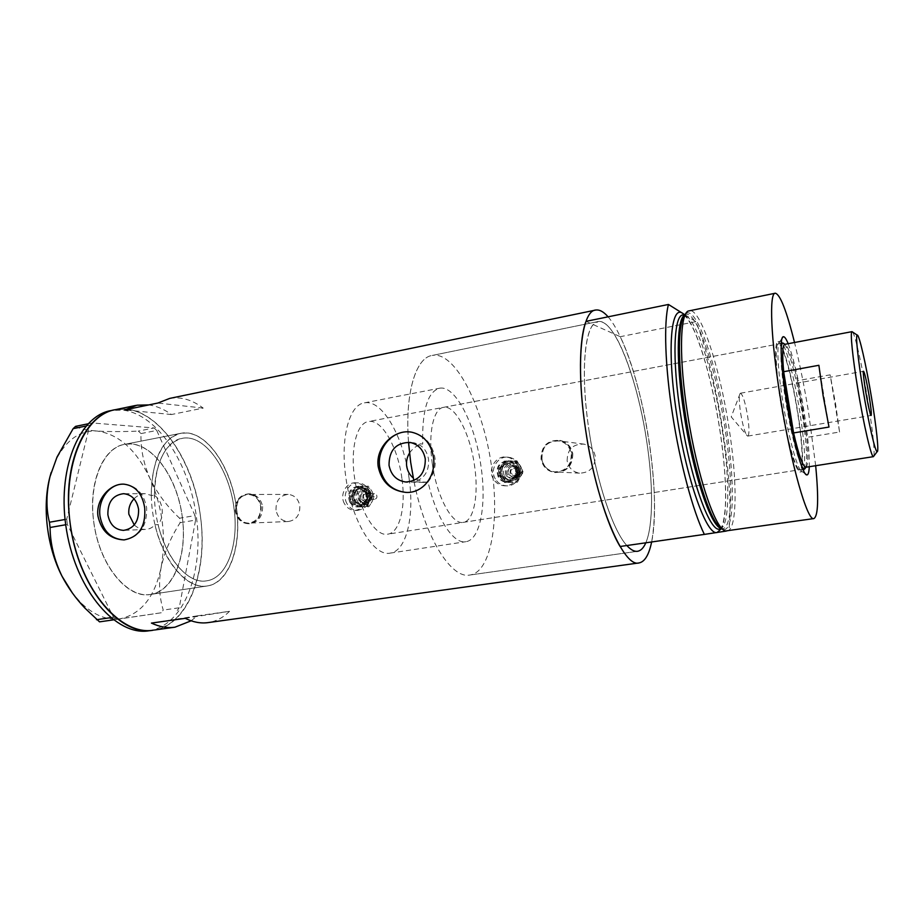 <?xml version="1.0" encoding="UTF-8"?>
<svg xmlns="http://www.w3.org/2000/svg" width="924" height="924" viewBox="0 0 924 924"><rect width="100%" height="100%" fill="white"/><g stroke="black" fill="none" stroke-linecap="round" stroke-linejoin="round"><path stroke-width="0.69" stroke-dasharray="4.62 3.46" d="M134.015 498.81C137.41 495.38 141.187 493.67 145.357 493.682L151.27 495.426L154.447 495.414C155.417 462.116 164.691 443.081 182.282 438.322C204.666 433.726 229.418 469.149 234.026 508.454C239.039 543.982 227.142 578.193 206.664 580.815C188.646 584.291 166.262 559.632 158.131 524.636L154.966 524.751C152.425 527.708 149.226 529.267 145.38 529.429L124.001 530.353M410.834 442.584L413.837 442.769C421.922 444.583 426.819 450.034 428.517 459.136C429.313 471.113 424.486 478.69 414.067 481.854L428.078 482.155C436.417 518.607 453.465 544.305 465.812 541.707C480.364 539.986 486.74 504.238 480.977 466.216C475.283 424.22 455.417 384.927 439.547 388.23C427.604 391.764 421.979 410.372 422.695 444.074L408.57 442.804C404.7 393.647 415.731 357.438 432.213 355.451C415.731 357.438 404.7 393.647 408.57 442.804M428.078 482.155L423.931 482.397L413.305 478.066M154.447 495.414C158.662 498.221 161.215 502.714 162.081 508.87C162.786 515.084 161.469 520.339 158.131 524.636M275.999 509.967C275.826 500.612 279.868 495.426 288.149 494.409C294.502 495.079 298.406 498.925 299.826 505.948C300.057 515.049 296.177 520.247 288.184 521.529C281.554 521.078 277.5 517.221 275.999 509.967M235.747 510.914C235.562 501.016 239.801 495.53 248.452 494.456C255.105 495.16 259.182 499.237 260.672 506.664C260.903 516.297 256.837 521.794 248.475 523.146C241.545 522.661 237.306 518.583 235.747 510.914M567.14 460.903C567.267 449.295 572.949 443.705 584.176 444.155C590.24 445.795 593.913 449.803 595.195 456.179C595.264 467.117 590.032 472.776 579.498 473.169C572.718 471.933 568.606 467.844 567.14 460.903M541.649 458.835C541.787 446.488 547.782 440.552 559.644 441.014C566.054 442.758 569.935 447.008 571.286 453.788C571.355 465.419 565.823 471.448 554.689 471.864C547.528 470.559 543.185 466.216 541.649 458.835M262.624 506.548C262.647 516.562 258.246 522.279 249.422 523.7C242.435 523.215 238.196 518.965 236.706 510.96C236.255 500.681 240.494 494.975 249.411 493.855C256.537 494.594 260.949 498.821 262.624 506.548M261.192 506.571C261.434 516.608 257.207 522.326 248.498 523.735C241.28 523.25 236.856 518.999 235.227 510.995C235.043 500.692 239.455 494.975 248.475 493.855C255.405 494.594 259.644 498.833 261.192 506.571M572.788 453.765C572.695 465.835 566.851 472.095 555.255 472.545C547.944 471.217 543.52 466.712 541.972 459.009C541.914 446.142 548.059 439.963 560.429 440.459C567.209 442.296 571.332 446.731 572.788 453.765M571.91 453.684C571.979 465.788 566.227 472.06 554.654 472.511C547.181 471.171 542.642 466.643 541.037 458.939C541.187 446.061 547.447 439.882 559.817 440.39C566.47 442.203 570.501 446.639 571.91 453.684M134.246 524.936C137.572 527.974 141.28 529.464 145.38 529.429M124.336 539.893C139.674 536.983 147.112 526.322 146.662 507.888C143.913 493.566 136.394 485.666 124.105 484.164L123.539 484.153M406.93 492.423C423.435 492.989 437.803 475.052 434.823 457.253C432.143 443.601 424.578 435.285 412.104 432.27L410.256 432.005M414.067 481.854C425.352 538.218 451.489 579.129 469.785 575.028C491.037 572.406 499.78 520.628 491.591 466.805C483.506 407.507 455.393 350.82 432.213 355.451C455.393 350.82 483.506 407.507 491.591 466.805C499.78 520.628 491.037 572.406 469.785 575.028C451.351 579.186 424.971 537.537 413.813 480.63M589.096 430.954C596.661 482.27 613.259 531.196 626.865 545.53L626.819 545.483C613.224 531.115 596.65 482.213 589.096 430.954C581.208 379.602 583.587 334.846 593.289 324.613L598.232 321.54C584.973 322.06 579.787 370.755 589.096 430.954M586.001 321.356L620.258 336.694C644.733 387.006 661.584 495.657 651.674 541.741L645.807 542.815C653.384 525.548 653.291 483.529 646.581 440.401C637.456 378.748 614.414 318.41 598.232 321.54C603.072 320.963 608.315 325.075 613.975 333.887C627.119 354.215 640.043 397.436 646.581 440.401C653.256 483.368 653.384 525.236 645.888 542.619L620.096 546.5M182.363 517.659C187.572 555.105 173.689 591.452 150.427 594.455C127.062 599.306 98.302 563.813 93.543 520.362C88.392 481.543 103.569 447.228 124.74 444.329C150.162 439.119 177.674 476.253 182.363 517.659M151.27 495.426C152.102 459.193 162.035 438.473 181.069 433.275C205.128 428.343 231.612 466.366 236.556 508.408C241.926 546.431 229.221 583.159 207.207 585.978C187.757 589.743 163.513 562.785 154.966 524.751M169.727 398.406C180.965 396.523 192.123 399.757 203.199 408.096L171.46 414.529C164.091 409.205 156.537 406.006 148.833 404.908M608.096 316.828C624.127 335.054 641.013 388.068 649.006 440.794C655.289 482.813 656.167 516.539 651.628 541.972M154.262 630.041C188.577 623.943 207.738 571.159 200.566 517.117C193.763 463.028 161.642 413.028 126.565 409.182L115.535 409.644C153.742 401.871 193.705 457.045 200.566 517.117C208.2 571.552 188.3 625.698 153.28 630.191L153.153 630.203M191.129 620.812L197.205 615.858L229.533 611.307C223.215 617.636 216.066 621.402 208.096 622.603M229.533 611.307L185.239 618.329M197.205 615.858L151.432 623.088M203.199 408.096L157.854 403.049M171.46 414.529L124.728 409.898M409.517 453.107C412.809 448.117 417.198 445.114 422.695 444.074M206.606 586.059L207.207 585.978C229.244 582.64 241.776 546.165 236.486 507.888C231.462 469.588 209.459 434.811 186.937 432.986L181.069 433.275C159.991 436.451 146.108 474.266 153.176 515.754C159.968 557.276 185.505 589.223 206.606 586.059M149.803 594.548L150.427 594.455C173.712 590.933 187.422 554.839 182.305 517.151C177.466 479.452 154.655 445.437 130.919 443.959L124.74 444.329C102.472 447.759 87.422 485.192 94.352 525.929C101.005 566.712 127.5 597.886 149.803 594.548M148.972 630.78L149.954 630.63C184.407 624.532 203.696 571.771 196.535 517.798C189.767 463.779 157.554 413.848 122.349 410.06L111.273 410.533M87.988 423.827L92.204 422.961L154.1 427.951L138.346 431.092L141.002 433.575C140.517 448.51 143.497 463.478 149.965 478.482C157.126 493.116 167.001 506.364 179.568 518.214L180.145 522.707C170.998 536.925 164.668 551.755 161.169 567.221C158.501 582.397 159.194 596.685 163.248 610.083L161.226 612.774L99.526 621.852M141.002 433.575L156.722 430.457L195.01 515.58L179.568 518.214M180.145 522.707L195.588 520.096L179.233 607.784L163.248 610.083M161.226 612.774L113.375 619.877M110.603 617.682L113.467 617.267L67.348 524.462L65.708 524.751M65.073 519.484L66.713 519.196L89.801 425.248L86.001 426.033M75.583 426.368C79.164 428.621 86.336 430.18 97.089 431.046C108.651 431.739 122.407 431.762 138.346 431.092M51.155 472.499L56.352 459.193C66.736 439.489 80.319 430.099 97.089 431.046C118.722 434.061 136.348 449.873 149.965 478.482C162.705 507.599 166.435 537.179 161.169 567.221C154.839 596.916 141.222 614.09 120.305 618.757C107.103 620.593 93.971 615.28 80.931 602.829L72.372 592.977M156.722 430.457L154.1 427.951M92.204 422.961L89.801 425.248M66.713 519.196L67.348 524.462M113.467 617.267L116.447 619.426M177.246 610.487L179.233 607.784M195.588 520.096L195.01 515.58M788.172 343.705C793.658 358.35 798.867 380.411 803.799 409.875C807.784 434.811 809.609 453.765 809.285 466.712M781.381 341.938L779.891 341.418C776.368 342.203 777.558 369.392 782.928 402.217C788.761 438.854 798.163 472.083 802.171 471.633L803.476 470.651M803.995 469.08C805.601 458.985 804.123 439.397 799.549 410.314C794.732 380.365 787.19 350.462 782.397 343.243M781.011 402.76C786.751 438.923 796.118 471.39 799.918 469.727C803.811 469.577 802.355 441.672 797.239 410.533C791.753 376.172 782.559 342.931 778.401 344.005C774.693 343.693 775.698 370.281 781.011 402.76M432.27 463.478C436.682 496.558 452.194 525.051 463.224 522.372C474.012 521.136 478.898 494.536 474.566 465.858C470.27 434.141 455.301 404.839 443.543 407.345C433.414 408.362 427.87 433.83 432.27 463.478M780.688 402.598C786.647 440.101 796.349 473.712 800.276 471.979C804.307 471.817 802.806 442.885 797.504 410.66C791.833 375.098 782.305 340.656 777.996 341.753C774.15 341.43 775.19 368.942 780.688 402.598M685.897 313.525L686.058 313.409C696.939 306.214 716.851 365.488 726.16 426.183C735.146 481.519 734.58 532.755 723.018 529.417L725.733 530.942M727.142 531.023C737.491 529.926 737.398 479.614 728.701 425.883C719.577 366.747 700.692 308.408 689.419 310.591M815.673 465.719L808.558 412.266C804.434 387.064 799.757 363.813 794.524 342.504M651.674 541.741L728.84 530.665C734.661 484.245 717.082 373.712 695.911 321.633L620.258 336.694M684.672 314.61L695.911 321.633M728.84 530.665L726.38 531.046M852.621 332.062C855.347 335.493 862.3 366.805 867.509 398.371C872.579 429.568 874.716 448.775 873.896 455.982M740.678 413.421C742.896 426.183 745.148 433.714 747.424 436.001L747.805 436.082C749.433 434.696 749.364 427.939 747.585 415.835C745.171 402.079 742.792 394.536 740.471 393.22L740.136 393.405C738.854 395.622 739.038 402.287 740.678 413.421M805.82 467.255L806.028 467.197C808.223 465.361 808.442 455.44 806.687 437.41L839.569 432.016L835.562 403.846L830.156 374.832L797.458 380.688C792.399 358.235 788.253 346.119 785.007 344.352L784.788 344.34M802.933 409.436L797.458 380.688L806.687 437.41L802.933 409.436M801.12 464.864C795.991 452.945 790.886 431.97 785.804 401.917C781.843 376.657 780.283 358.743 781.092 348.186M784.361 343.913C788.842 348.614 796.696 379.048 801.639 409.782C806.352 439.882 807.692 459.182 805.67 467.683M401.894 478.309C397.851 447.193 381.739 418.745 368.48 421.54C357.08 422.822 350.254 448.001 354.458 477.027C358.593 509.413 375.294 537.052 387.745 534.176C399.896 532.721 406.063 506.433 401.894 478.309M409.101 478.505C403.73 437.295 382.363 399.145 364.46 402.852C349.411 404.527 340.159 437.884 345.772 476.796C351.316 520.27 373.712 556.964 390.182 553.118C406.572 551.12 414.645 515.811 409.101 478.505M234.026 508.454C229.418 469.149 204.666 433.726 182.282 438.322C163.513 440.794 150.462 473.204 155.463 510.025C160.152 551.212 185.99 585.204 206.664 580.815C227.142 578.193 239.039 543.982 234.026 508.454M839.569 432.016L830.156 374.832M818.883 365.292L829.001 427.05M372.28 497.978C371.529 495.611 372.268 494.201 374.509 493.739L376.622 495.079C377.373 497.435 376.634 498.844 374.416 499.318L372.28 497.978M363.733 498.036C362.982 495.645 363.733 494.213 365.996 493.739L368.133 495.102C368.895 497.482 368.145 498.914 365.892 499.399L363.733 498.036M361.007 499.214C359.644 494.883 361.018 492.307 365.107 491.476L368.942 493.924C370.316 498.209 368.976 500.796 364.934 501.674L361.007 499.214M350.658 501.94C347.921 493.139 350.704 487.93 359.032 486.301C362.323 486.544 364.864 488.195 366.666 491.256C369.427 499.849 366.759 505.07 358.662 506.918C355.209 506.779 352.541 505.128 350.658 501.94M349.665 501.951C346.927 493.139 349.711 487.918 358.038 486.29C361.342 486.532 363.894 488.184 365.696 491.245C368.457 499.861 365.788 505.093 357.669 506.941C354.215 506.802 351.547 505.139 349.665 501.951M347.008 503.719C341.753 494.929 348.695 481.993 358.258 482.859C362.624 483.206 365.996 485.4 368.376 489.454C372.072 500.9 368.537 507.877 357.761 510.383C353.118 510.233 349.526 508.015 347.008 503.719M344.502 503.765C339.235 494.929 346.2 481.947 355.786 482.813C360.164 483.16 363.548 485.366 365.939 489.443C369.646 500.935 366.1 507.934 355.29 510.441C350.623 510.302 347.031 508.073 344.502 503.765M353.141 501.905C351.432 498.521 351.374 495.114 352.956 491.66C354.747 488.334 357.403 486.555 360.914 486.336L356.225 486.474L352.956 491.66L351.062 496.835L353.141 501.905L356.595 506.953L361.284 506.86C357.761 506.791 355.047 505.139 353.141 501.905M369.277 501.547C367.463 504.885 364.795 506.652 361.284 506.86L367.348 506.733L369.277 501.547L372.557 496.338L369.092 491.268C370.813 494.652 370.871 498.082 369.277 501.547M369.092 491.268C367.151 488.022 364.426 486.371 360.914 486.336L366.967 486.197L369.092 491.268M364.195 506.802C360.695 506.733 357.981 505.082 356.075 501.859C354.377 498.498 354.319 495.102 355.902 491.672C357.68 488.357 360.325 486.59 363.825 486.371C367.325 486.405 370.039 488.045 371.968 491.279C373.689 494.652 373.746 498.059 372.153 501.513C370.351 504.827 367.694 506.595 364.195 506.802L358.166 506.918L356.075 501.859L352.645 496.835L355.902 491.672L357.796 486.498L368.514 486.22L371.968 491.279L374.093 496.338L372.153 501.513L368.895 506.699L364.195 506.802M352.645 496.835L351.062 496.835M358.166 506.918L356.595 506.953M368.895 506.699L367.348 506.733M374.093 496.338L372.557 496.338M368.514 486.22L366.967 486.197M357.796 486.498L356.225 486.474M517.787 473.631C516.978 471.044 517.856 469.565 520.431 469.219L522.499 470.593C523.307 473.157 522.441 474.624 519.9 475.005L517.787 473.631M511.053 473.331C510.233 470.709 511.122 469.207 513.732 468.861L515.823 470.247C516.643 472.845 515.765 474.335 513.19 474.728L511.053 473.331M508.385 474.532C506.906 469.773 508.523 467.094 513.236 466.47L516.99 468.965C518.468 473.642 516.897 476.334 512.266 477.05L508.385 474.532M499.029 477.131C496.061 467.44 499.376 462.012 508.985 460.845C512.173 461.33 514.645 463.005 516.401 465.869C519.415 475.248 516.285 480.699 507.022 482.236C503.568 481.901 500.9 480.191 499.029 477.131M498.244 477.096C495.264 467.394 498.579 461.954 508.212 460.799C511.411 461.272 513.883 462.959 515.638 465.823C518.653 475.213 515.523 480.676 506.248 482.213C502.783 481.878 500.115 480.168 498.244 477.096M495.356 478.967C489.304 469.38 497.955 455.289 508.766 457.253C512.982 457.923 516.239 460.152 518.549 463.94C524.416 473.18 516.608 486.89 506.156 485.805C501.489 485.389 497.886 483.113 495.356 478.967M493.358 478.909C487.283 469.276 495.98 455.128 506.826 457.103C511.053 457.773 514.322 460.013 516.643 463.813C522.534 473.088 514.691 486.856 504.204 485.77C499.514 485.354 495.899 483.067 493.358 478.909M500.993 477.188C499.133 473.689 499.052 470.131 500.762 466.528C502.702 463.051 505.59 461.18 509.401 460.914L504.1 461.145L498.521 471.968L504.55 482.467L509.852 482.305C506.029 482.259 503.072 480.561 500.993 477.188M518.526 476.703C516.562 480.191 513.675 482.062 509.852 482.305L516.239 482.155L521.875 471.286L518.295 465.996C520.177 469.507 520.258 473.088 518.526 476.703M518.295 465.996C516.193 462.624 513.224 460.937 509.401 460.914L515.777 460.764L518.295 465.996M512.15 482.351C508.339 482.316 505.393 480.619 503.326 477.281C501.466 473.793 501.397 470.247 503.095 466.666C505.035 463.201 507.9 461.342 511.688 461.076C515.5 461.099 518.456 462.774 520.558 466.135C522.43 469.635 522.499 473.18 520.778 476.796C518.826 480.261 515.95 482.12 512.15 482.351L505.798 482.501L499.769 472.025L505.347 461.226L516.99 460.857L523.076 471.356L517.452 482.189L512.15 482.351M499.769 472.025L498.521 471.968M505.798 482.501L504.55 482.467M517.452 482.189L516.239 482.155M523.076 471.356L521.875 471.286M516.99 460.857L515.777 460.764M505.347 461.226L504.1 461.145M684.245 315.234L686.186 314.299C697.297 312.127 715.8 368.78 724.659 426.357C733.113 478.667 733.055 527.546 722.857 528.609L720.882 528.355M684.407 314.657C696.165 325.109 711.561 376.345 719.496 427.454C726.772 472.938 727.95 516.551 721.228 528.84M719.692 529.059C730.018 527.985 730.179 479.129 721.736 426.865C712.901 369.323 694.294 312.728 683.044 314.934L682.905 314.957M369.427 493.924L365.592 491.476C361.492 492.307 360.129 494.883 361.492 499.214L365.407 501.674C369.45 500.785 370.79 498.209 369.427 493.924M362.855 498.625C362.52 492.908 364.564 491.533 369.023 494.513C369.357 500.242 367.302 501.605 362.855 498.625M357.403 500.981C362.185 510.556 376.114 501.328 370.639 492.157C365.788 482.594 351.963 491.868 357.403 500.981M358.766 500.392L364.46 503.95C370.281 502.656 372.21 498.925 370.235 492.746L364.726 489.212C358.778 490.39 356.803 494.121 358.766 500.392M360.129 499.803C356.144 493.127 366.274 486.336 369.831 493.335C373.839 500.046 363.64 506.814 360.129 499.803M351.547 501.339C356.687 511.642 371.667 501.72 365.777 491.845C360.556 481.554 345.703 491.545 351.547 501.339M365.373 492.446C367.521 499.145 365.43 503.199 359.113 504.619L352.933 500.75C350.797 493.924 352.956 489.882 359.401 488.6L365.373 492.446M354.412 500.727L360.579 504.585C366.886 503.176 368.965 499.133 366.828 492.446L360.868 488.611C354.435 489.893 352.287 493.924 354.412 500.727M368.202 491.857C374.07 501.686 359.147 511.573 354.019 501.316C348.198 491.556 363.005 481.612 368.202 491.857M517.359 468.988L513.617 466.493C508.905 467.117 507.288 469.796 508.766 474.543L512.647 477.061C517.278 476.345 518.849 473.654 517.359 468.988M510.094 473.943C509.713 467.994 511.942 466.551 516.782 469.623C517.163 475.583 514.934 477.027 510.094 473.943M504.747 476.345C509.967 486.29 525.086 476.576 519.115 467.059C513.813 457.137 498.821 466.909 504.747 476.345M506.086 475.744L511.757 479.394C518.422 478.332 520.674 474.439 518.526 467.706L513.155 464.102C506.317 464.968 503.961 468.849 506.086 475.744M507.426 475.144C503.083 468.225 514.067 461.076 517.948 468.353C522.314 475.306 511.261 482.42 507.426 475.144M499.988 476.507C505.601 487.202 521.852 476.749 515.43 466.505C509.736 455.821 493.612 466.331 499.988 476.507M514.841 467.151C517.186 474.462 514.737 478.701 507.507 479.856L501.339 475.895C499.029 468.399 501.593 464.171 509.032 463.236L514.841 467.151M502.517 475.941L508.662 479.891C515.881 478.736 518.318 474.509 515.985 467.221L510.187 463.317C502.76 464.252 500.207 468.456 502.517 475.941M517.336 466.62C523.735 476.819 507.53 487.225 501.951 476.576C495.599 466.447 511.653 455.982 517.336 466.62M390.182 553.118L465.812 541.707M288.149 494.409L248.452 494.456M584.176 444.155L559.644 441.014M248.498 523.735L249.422 523.7M554.654 472.511L555.255 472.545M423.931 482.397L407.403 482.051M469.785 575.028L637.548 551.282L469.785 575.028M207.207 585.978L150.427 594.455L207.207 585.978M595.772 310.037L595.16 310.164M137.006 405.197L135.736 405.451M181.069 433.275L124.74 444.329L181.069 433.275M432.213 355.451L598.232 321.54L432.213 355.451M145.357 493.682L123.573 493.682M413.837 442.769L409.944 442.423M559.817 440.39L560.429 440.459M248.475 493.855L249.411 493.855M579.498 473.169L554.689 471.864M288.184 521.529L248.475 523.146M364.46 402.852L439.547 388.23M56.352 459.193L57.022 457.045M80.931 602.829L84.962 608.154M115.535 409.644L114.253 409.909M802.171 471.633L805.451 473.966M463.224 522.372L799.918 469.727M800.276 471.979L802.436 471.644M686.058 313.409L688.114 311.065M721.563 528.794L722.568 528.69C722.949 530.099 720.893 528.309 716.423 523.307M683.414 314.865L684.707 315.673C688.034 318.78 691.683 324.913 695.656 334.072C705.324 358.281 713.259 389.397 719.461 427.442C724.393 459.344 726.345 486.012 725.317 507.415C724.185 519.207 722.718 526.149 720.893 528.239L720.281 528.978M681.82 321.102C684.407 315.072 685.758 312.797 685.874 314.276L684.719 314.599M777.996 341.753L780.133 341.349M443.543 407.345L778.401 344.005M779.891 341.418L782.085 338.288M747.805 436.082L871.136 415.477M740.136 393.405L731.219 416.886L747.424 436.001M781.242 343.462L368.48 421.54M802.841 469.265L387.745 534.176M740.471 393.22L863.547 371.263M365.107 491.476L369.531 493.959C370.905 498.221 369.531 500.785 365.407 501.674L364.934 501.674M370.131 492.723C372.072 498.948 370.178 502.691 364.46 503.95C370.362 502.656 372.326 498.925 370.339 492.781L364.726 489.212L370.131 492.723M374.509 493.739L365.996 493.739M365.269 492.411C367.371 499.179 365.327 503.245 359.113 504.619L360.579 504.585L354.527 500.762C352.425 493.901 354.539 489.859 360.868 488.611L359.401 488.6L365.269 492.411M359.032 486.301L358.038 486.29M358.258 482.859L355.786 482.813M357.761 510.383L355.29 510.441M358.662 506.918L357.669 506.941M374.416 499.318L365.892 499.399M513.236 466.47L517.417 468.999C518.907 473.666 517.324 476.357 512.647 477.061L512.266 477.05M518.468 467.683C520.605 474.451 518.364 478.355 511.757 479.394C518.468 478.332 520.743 474.439 518.583 467.717L513.155 464.102L518.468 467.683M520.431 469.219L513.732 468.861M514.784 467.14C517.105 474.474 514.68 478.713 507.507 479.856L508.662 479.891L502.575 475.952C500.288 468.445 502.829 464.229 510.187 463.317L509.032 463.236L514.784 467.14M508.985 460.845L508.212 460.799M508.766 457.253L506.826 457.103M506.156 485.805L504.204 485.77M507.022 482.236L506.248 482.213M519.9 475.005L513.19 474.728"/><path stroke-width="1.39" d="M413.305 478.066C409.644 474.948 407.438 470.986 406.676 466.158C406.086 461.48 407.045 457.126 409.517 453.107M389.027 465.303C391.025 475.132 396.639 480.711 405.879 482.016C418.988 480.942 425.456 473.25 425.283 458.928C423.469 449.769 418.364 444.271 409.944 442.423C396.015 442.596 389.05 450.219 389.027 465.303M107.877 514.703C109.783 524.543 115.003 529.764 123.562 530.376C133.841 528.644 138.854 521.621 138.588 509.309C136.764 499.803 131.751 494.594 123.573 493.682C112.913 495.056 107.681 502.067 107.877 514.703M134.015 498.81C130.03 503.106 128.309 508.235 128.84 514.194L134.246 524.936M97.967 516.146C101.421 531.254 110.095 539.177 123.989 539.916C138.981 537.191 145.888 526.518 144.71 507.923C142.365 493.555 135.447 485.631 123.966 484.164C110.256 483.24 95.553 499.584 97.967 516.146M123.539 484.153C109.517 483.622 97.632 499.896 100 516.089C102.91 531.173 110.949 539.108 124.082 539.905L124.336 539.893M378.239 466.863C381.681 482.155 390.887 490.667 405.821 492.4C423.123 493.601 436.451 475.537 433.437 457.161C430.931 443.462 423.746 435.158 411.896 432.247C394.502 428.493 374.982 447.297 378.239 466.863M410.256 432.005C392.712 429.602 376.599 448.232 379.729 466.932C382.848 482.155 391.58 490.644 405.936 492.4L406.93 492.423M626.865 545.53C630.769 549.826 634.338 551.744 637.548 551.282C640.84 550.739 643.589 547.92 645.807 542.815C643.589 547.92 640.84 550.739 637.548 551.282C634.338 551.744 630.769 549.826 626.865 545.53M148.833 404.908L137.006 405.197L124.728 409.898L157.854 403.049L169.727 398.406L595.16 310.164M651.628 541.972C648.983 554.816 644.79 561.804 639.038 562.935C623.538 567.925 596.5 504.874 585.689 430.388C575.421 363.917 581.242 310.556 595.772 310.037C599.584 309.505 603.695 311.769 608.096 316.828M69.866 521.09C62.335 463.663 85.031 413.906 115.535 409.644C83.241 414.668 60.661 469.704 71.217 530.318C81.416 590.99 121.079 635.781 153.28 630.191C119.519 637.179 76.865 585.539 69.866 521.09M639.038 562.935L208.096 622.603C200.739 623.631 193.116 622.21 185.239 618.329L151.432 623.088C159.54 626.888 167.383 628.251 174.983 627.188L191.129 620.812M410.834 442.584L408.57 442.804L410.672 462.266L413.813 480.63M113.375 619.877L99.526 621.852L84.962 608.154C75.733 598.417 68.087 587.779 62.024 576.23C54.25 560.129 50.266 543.878 50.058 527.489L49.422 522.245C45.946 508.281 46.142 493.07 50 476.634L57.022 457.045L73.135 428.655L75.583 426.368L87.988 423.827M96.5 619.704L110.603 617.682M65.708 524.751L50.058 527.489M49.422 522.245L65.073 519.484M86.001 426.033L73.135 428.655M72.372 592.977L62.024 576.23C46.881 546.962 42.042 506.364 50 476.634L51.155 472.499M174.983 627.188L154.262 630.041M114.253 409.909L111.273 410.533C78.852 415.581 56.145 470.57 66.69 531.104C76.865 591.695 116.632 636.393 148.972 630.78L153.153 630.203M809.285 466.712C809.031 472.279 808.211 475.017 806.814 474.924C802.679 475.514 792.769 440.228 786.555 401.224C780.838 366.274 779.51 337.456 783.171 336.752C784.453 336.313 786.116 338.634 788.172 343.705M803.476 470.651L803.995 469.08M723.018 529.417C721.043 528.921 718.837 526.876 716.423 523.307C706.294 508.939 692.815 462.785 685.469 414.957C678.897 370.201 677.685 338.912 681.82 321.102L685.897 313.525M775.097 293.266L688.114 311.065C679.798 314.645 678.967 359.759 687.652 414.391C697.019 475.733 715.592 530.284 725.733 530.942L813.894 518.572C818.19 516.066 818.779 498.452 815.673 465.719M794.524 342.504C786.624 310.891 780.226 294.467 775.328 293.22C769.011 292.354 770.743 339.039 780.399 398.128C790.898 464.195 807.564 521.887 813.894 518.572M668.456 304.458C663.651 322.464 665.014 366.528 672.637 415.095C680.099 463.605 693.092 511.63 704.365 534.407L620.096 546.5C606.837 524.532 592.723 477.835 585.689 430.388C578.436 382.882 578.944 339.466 586.001 321.356L668.456 304.458L684.672 314.61M726.38 531.046L704.365 534.407M782.397 343.243L781.381 341.938M871.482 397.355C866.158 365.13 859.077 333.841 857.195 335.1C855.439 335.042 857.934 359.344 862.901 389.027C868.352 422.106 875.305 452.333 877.142 451.674C879.151 452.367 876.379 426.588 871.482 397.355M873.896 455.982L873.388 456.652C871.344 457.519 863.767 425.098 857.911 389.501C852.575 357.553 850.011 331.497 852.009 331.658L852.621 332.062M865.719 391.764C868.214 406.121 870.015 414.033 871.136 415.477C871.702 414.229 870.974 407.38 868.964 394.918C866.516 380.734 864.714 372.846 863.57 371.252C862.981 372.372 863.697 379.21 865.719 391.764M857.195 335.1L852.009 331.658L784.788 344.34C782.524 345.068 782.154 354.192 783.679 371.702L787.606 401.744L793.589 432.929C798.821 455.359 802.898 466.805 805.82 467.255L873.446 456.652M818.883 365.292L783.679 371.702L793.589 432.929L829.001 427.05L823.099 395.564L818.883 365.292M781.092 348.186C781.427 344.941 782.062 343.254 782.986 343.127L784.361 343.913M805.67 467.683L804.527 468.999C803.626 469.115 802.482 467.74 801.12 464.864M720.882 528.355C710.775 526.091 693.081 473.642 684.176 415.28C676.01 363.802 676.576 320.559 684.245 315.234M721.228 528.84L717.197 532.443C706.976 536.347 686.775 480.711 677.015 416.25C666.724 351.651 670.662 303.834 682.836 313.455L684.407 314.657M684.719 314.599L683.044 314.934C673.654 314.83 671.91 359.852 680.815 415.881C690.32 478.517 709.828 532.732 719.692 529.059L720.281 528.978M407.403 482.051L405.879 482.016M135.736 405.451L115.535 409.644M805.451 473.966L806.814 474.924M721.563 528.794L719.692 529.059M782.085 338.288L783.171 336.752M784.961 344.306L783.229 343.139M782.894 343.151L781.242 343.462M804.527 468.999L802.841 469.265M806.017 467.232L804.746 468.942M877.142 451.674L873.388 456.652"/></g></svg>
